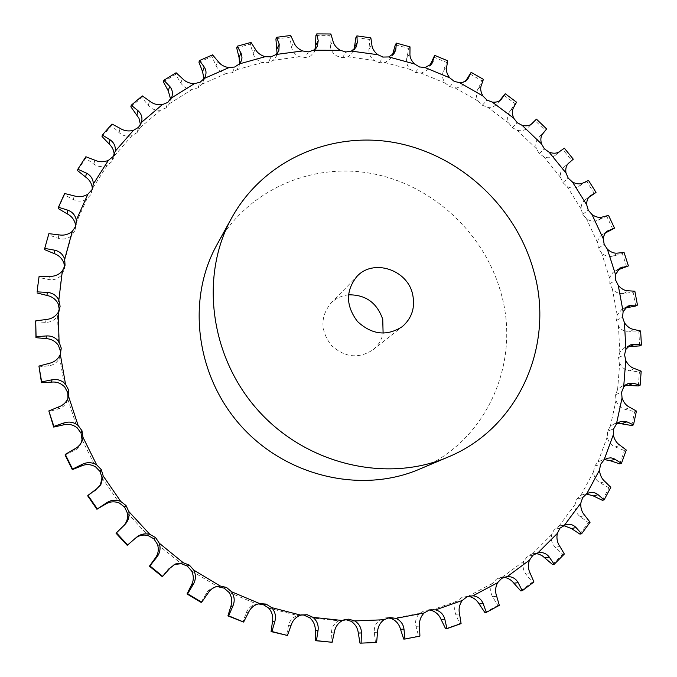 <?xml version="1.0" encoding="UTF-8"?>
<svg xmlns="http://www.w3.org/2000/svg" width="677" height="677" viewBox="0 0 677 677"><rect width="100%" height="100%" fill="white"/><g stroke="black" fill="none" stroke-linecap="round" stroke-linejoin="round"><path stroke-width="0.51" stroke-dasharray="3.38 2.54" d="M429.32 609.994L424.97 610.332M236.688 47.864L250.304 44.132L253.181 53.695C254.738 58.247 257.861 61.175 262.549 62.496L268.363 62.648L271.062 56.868L268.363 62.639L273.347 60.27L276.098 56.716L277.071 53.559M275.911 38.995L289.874 37.184L291.491 46.941C292.43 51.587 295.121 54.854 299.572 56.741L305.302 57.663L310.557 56.022L314.306 52.044L315.448 48.854M315.88 35.593L329.944 35.678L330.308 45.469C330.63 50.132 332.856 53.661 336.994 56.073L342.537 57.723L347.97 56.834L352.793 52.611L354.113 49.429M355.907 37.565L369.828 39.511L368.957 49.176C368.66 53.771 370.404 57.503 374.169 60.388L379.45 62.724L384.959 62.58L390.925 58.298L392.423 55.15M395.317 44.767L408.874 48.49L406.801 57.883C405.921 62.335 407.148 66.211 410.499 69.503L415.424 72.473L421.534 72.972L426.4 70.687L429.734 65.838M433.5 56.97L446.49 62.386L443.257 71.364C441.802 75.612 442.513 79.556 445.398 83.195L449.909 86.741L456.679 87.993L461.672 86.055L465.539 81.198M469.872 73.903L482.083 80.893L477.759 89.33C475.762 93.308 475.956 97.26 478.343 101.186L482.354 105.24L487.575 107.245C491.341 107.719 494.523 106.585 497.13 103.843L499.414 100.865M503.874 95.229L515.146 103.683L509.789 111.451C507.293 115.098 506.971 119 508.816 123.138L512.294 127.631L517.245 130.297C521.349 131.338 524.937 130.424 528.001 127.538L531.191 124.28M532.19 123.299L535.025 120.582L545.18 130.356L538.884 137.355C535.922 140.613 535.092 144.396 536.387 148.695L539.264 153.552L543.868 156.827C548.031 158.469 551.865 157.944 555.36 155.261L564.373 148.221M568.714 163.123L564.347 166.821C561.14 169.648 559.896 173.177 560.607 177.433L562.849 182.587L567.038 186.42C571.007 188.604 574.908 188.595 578.75 186.412L588.525 180.454M590.141 195.958L585.402 199.563C582.381 201.941 580.951 205.063 581.12 208.914L582.685 214.287L586.384 218.62C590.09 221.32 594.008 221.836 598.129 220.177L608.538 215.388M607.303 231.102L602.217 234.572C599.407 236.552 597.859 239.243 597.563 242.671L598.426 248.163L601.582 252.944C604.967 256.118 608.835 257.15 613.176 256.05L622.383 253.57L624.076 252.504M619.887 268.033L613.007 272.416L609.977 276.969L609.799 283.714L612.346 288.867C615.342 292.472 619.1 294.013 623.602 293.496L633.122 292.202L634.857 291.237M627.647 306.173L622.028 309.22L617.153 314.89L616.561 320.373L618.448 325.823C621.004 329.817 624.575 331.848 629.17 331.942L638.86 331.865L640.62 331.002M630.363 344.923L624.566 347.699L619.844 352.226L618.516 357.574L619.7 363.236C621.757 367.552 625.091 370.057 629.695 370.759L639.41 371.927L641.187 371.165M627.917 383.631L622.002 386.11L617.602 389.588L615.545 394.691L615.985 400.479C617.5 405.058 620.53 408.003 625.066 409.323L634.654 411.734L636.431 411.074M620.217 421.644L614.251 423.81L610.341 426.324L607.582 431.097L607.261 436.902C608.183 441.683 610.84 445.026 615.241 446.947L624.524 450.594L626.284 450.036M607.269 458.261L598.079 461.773L594.643 466.123L593.534 471.852C593.839 476.743 596.073 480.442 600.237 482.955L609.055 487.795L610.798 487.338M589.176 492.771L580.9 495.276L576.821 499.101L574.934 504.644C574.587 509.569 576.339 513.564 580.197 516.636L588.372 522.61L590.073 522.246M566.107 524.472L558.974 526.131L554.328 529.346L551.662 534.602C550.646 539.459 551.865 543.69 555.326 547.278L562.705 554.302L564.347 554.031M538.359 552.652L532.579 553.684L527.434 556.206L524.023 561.064C522.339 565.76 522.991 570.144 525.97 574.198L532.376 582.161L533.941 581.966M503.764 577.312L501.107 577.379L496.554 579.038L492.441 583.379C490.097 587.831 490.14 592.282 492.568 596.733L497.849 605.492L499.33 605.365M468.103 596.335L462.188 597.258L457.432 600.973C454.462 605.077 453.878 609.512 455.689 614.276L459.7 623.669L461.088 623.593M429.506 609.943L424.97 610.349L419.655 613.345C416.084 617.001 414.866 621.317 416 626.31L418.631 636.143L419.909 636.101M388.124 617.83L385.611 617.847L379.839 620.056C375.735 623.178 373.89 627.291 374.305 632.394L375.464 642.456L376.624 642.439M345.295 619.514L338.813 620.826C334.252 623.339 331.806 627.139 331.468 632.25L331.104 642.304M301.68 614.868L297.482 615.495C292.566 617.322 289.553 620.724 288.461 625.717L286.549 635.525M258.106 603.901L256.676 604.07C251.556 605.204 248.087 608.115 246.267 612.82L242.84 622.146M187.326 566.065L189.442 565.143M124.602 507.081L126.032 505.516M100.128 471.564L101.296 469.61M81.054 433.128L82.01 430.767M68.436 397.027L67.962 398.364M67.785 392.728L68.589 389.944M38.792 366.951L48.71 365.808C53.771 365.115 57.41 362.381 59.627 357.617L60.549 353.885M60.541 351.329L61.269 348.113M35.576 321.897L45.621 322.32C50.741 322.387 54.727 320.246 57.596 315.905L59.195 311.708L60.118 306.258M37.684 287.014L38.961 277.553L48.888 279.508C53.94 280.329 58.188 278.814 61.632 274.972L64.298 269.378L64.518 267.178M44.58 249.618L48.702 234.919L58.29 238.321C63.164 239.853 67.573 238.989 71.508 235.714L74.935 230.645L75.629 226.6M58.256 208.567L64.425 194.866L73.454 199.622C78.067 201.814 82.535 201.594 86.868 198.953L90.955 194.494L92.351 188.917M77.593 170.629L85.607 158.198L93.908 164.172C98.157 166.957 102.591 167.363 107.22 165.383L111.874 161.617L113.854 157.394L114.176 154.788M102.015 136.509L111.654 125.567L119.067 132.599C122.875 135.908 127.191 136.915 132.015 135.612L137.135 132.59L140.063 127.657L140.503 124.788M130.856 106.788L141.882 97.496L148.28 105.426C151.58 109.175 155.702 110.74 160.627 110.123L166.085 107.888L169.665 103.505L170.672 99.384M163.411 81.917L175.563 74.402L180.852 83.059C183.602 87.155 187.444 89.237 192.386 89.288L198.065 87.849L202.211 84.092L203.963 78.904M198.936 62.208L211.96 56.563L216.065 65.754C218.222 70.129 221.734 72.659 226.583 73.361L232.389 72.727L237.001 69.638L238.863 66.684L239.675 63.579M271.054 56.86L268.363 62.648M216.801 244.998C247.164 190.059 311.572 162.167 372.122 173.591C432.755 185.033 484.766 233.523 501.082 293.344C521.045 362.474 486.975 441.455 419.317 469.237M308.331 51.875L305.302 57.663M232.389 72.718L234.75 66.981M342.537 57.714L345.913 51.977M198.065 87.841L200.104 82.205M379.45 62.707L383.157 57.063M166.077 107.88L167.811 102.388M415.424 72.464L419.452 66.947M137.126 132.582L138.582 127.293L137.118 132.582M138.59 127.301L137.135 132.59M449.909 86.732L454.25 81.375M113.076 156.565L111.874 161.617M482.362 105.231L486.991 100.069M91.945 189.738L90.955 194.494M512.294 127.631L517.203 122.681M74.919 230.645L75.765 226.228M539.273 153.544L544.426 148.855M65.026 265.333L64.298 269.378M564.347 166.821L571.735 160.5L562.849 149.558M562.858 182.578L568.24 178.161M594.414 193.647L586.934 181.715M585.402 199.563L588.626 197.506M582.694 214.279L588.279 210.149M612.846 229.317L606.888 216.555M602.217 234.572L605.382 232.956M598.443 248.163L604.189 244.346M67.641 399.735C66.016 404.524 62.868 407.605 58.214 408.976L48.668 411.675M626.699 266.958L622.383 253.57M614.513 271.316L617.72 269.937M609.816 283.705L615.698 280.219M81.409 442.487L79.547 446.219L76.476 449.359L65.068 454.995M635.711 306.021L633.122 292.202M622.028 309.22L625.303 308.027M616.569 320.373L622.552 317.217M100.298 485.333L95.787 490.233L87.697 495.843M639.655 345.896L638.86 331.865M624.566 347.699L627.867 346.683M618.524 357.574L624.566 354.756M123.713 525.699L120.734 528.517M638.352 385.949L639.41 371.927M622.002 386.11L625.294 385.272M136.119 537.614L127.208 545.323M615.554 394.699L621.613 392.211M155.651 537.623L153.907 538.824M631.709 425.503L634.654 411.734M614.251 423.81L617.5 423.142M174.344 564.5L168.387 568.917L162.167 576.559M607.591 431.097L613.616 428.956L607.582 431.097M607.591 431.105L613.616 428.956M619.7 463.863L624.524 450.594M601.32 460.115L604.502 459.598M215.388 586.908L211.266 588.389L207.644 591.292L201.035 602.352M594.651 466.131L600.592 464.304M226.567 587.458L224.062 588.118M602.386 500.311L609.055 487.795M583.312 494.312L586.392 493.948M576.838 499.11L582.669 497.603L576.838 499.11M582.66 497.595L576.821 499.101M266.12 604.079L263.209 604.561M579.927 534.111L588.372 522.61M560.395 525.716L563.357 525.47M559.997 528.145L554.328 529.346M307.146 614.691L303.812 615.063M552.576 564.542L562.705 554.302M532.858 553.634L535.676 553.481M532.892 555.267L527.434 556.206M344.923 619.497L348.68 619.167M520.715 590.886L532.376 582.161M359.995 643.15L375.464 642.456M496.563 579.055L501.742 578.327M385.611 617.864L389.766 617.517M484.85 612.482L497.849 605.492M403.695 639.071L418.631 636.143M467.071 596.733L462.188 597.258M445.593 628.721L459.7 623.669M348.469 294.833C341.563 295.595 335.69 298.413 330.85 303.271C320.204 316.667 320.323 330.655 331.222 345.228C344.61 357.549 358.514 359.089 372.925 349.857C378.248 345.541 381.642 339.981 383.106 333.186M289.874 37.184L290.695 35.483M250.304 44.132L251.023 42.431M211.96 56.563L212.578 54.879M329.944 35.678L330.867 33.985M175.563 74.402L176.088 72.761M369.828 39.511L370.852 37.836M141.882 97.496L142.305 95.906M408.874 48.49L410.008 46.857M111.654 125.567L112.001 124.035M446.49 62.386L447.709 60.795M85.607 158.198L85.877 156.742M482.083 80.893L483.403 79.361M64.425 194.866L64.628 193.512M515.146 103.683L516.543 102.21M535.025 120.582L536.472 119.169M48.702 234.919L48.862 233.667M545.18 130.356L546.652 128.96M38.961 277.553L39.097 276.419M571.735 160.5L573.284 159.188M299.572 56.741L273.347 60.27M336.994 56.073L310.557 56.022M374.169 60.388L347.97 56.834M410.499 69.503L384.959 62.58M445.398 83.195L420.925 73.065M478.343 101.186L455.308 88.052M508.816 123.138L487.575 107.245M536.387 148.695L517.245 130.297M560.607 177.433L543.868 156.827M581.12 208.914L567.038 186.42M597.563 242.671L586.384 218.62M609.655 278.179L601.582 252.944M617.153 314.89L612.346 288.867M619.844 352.226L618.448 325.823M617.602 389.588L619.7 363.236M610.341 426.324L615.985 400.479M598.079 461.773L607.261 436.902M580.9 495.276L593.534 471.852M558.974 526.131L574.934 504.644M532.579 553.684L551.662 534.602M502.097 577.286L524.023 561.064M468.044 596.327L492.441 583.379M431.004 610.273L457.432 600.973M391.704 618.693L419.655 613.345M350.94 621.232L379.839 620.056M309.609 617.695L338.813 620.826M268.642 608.039L297.482 615.495M228.995 592.375L256.803 604.053M191.642 570.999L217.74 586.671M157.487 544.35L181.233 563.687M127.369 513.039L148.187 535.6M102.015 477.827L119.397 503.062M82.01 439.551L95.559 466.851M67.793 399.159L77.22 427.856M59.627 357.617L64.755 387.024M57.596 315.905L58.391 345.329M61.632 274.972L58.163 303.753M71.508 235.714L63.943 263.226M86.868 198.953L75.477 224.62M107.22 165.383L92.351 188.722M132.015 135.612L114.075 156.209M160.627 110.123L140.063 127.657M192.386 89.288L169.665 103.505M226.583 73.361L202.211 84.092M262.549 62.496L237.001 69.638M416 626.31L419.562 626.115M253.181 53.695L255.221 48.998M291.491 46.941L293.81 42.236M216.065 65.754L217.825 61.108M330.308 45.469L332.906 40.789M180.852 83.059L182.35 78.498M368.957 49.176L371.834 44.555M148.28 105.426L149.532 101.008M406.801 57.883L409.949 53.365M119.067 132.599L120.091 128.351M443.257 71.364L446.668 66.972M465.065 82.078L466.106 80.817M93.908 164.172L94.738 160.144M477.759 89.33L481.415 85.09M498.077 102.684L500.337 100.23M73.454 199.622L74.115 195.856M509.789 111.451L513.682 107.389M528.331 127.208L531.86 123.756M58.29 238.321L58.823 234.843M538.884 137.355L542.988 133.487M555.36 155.261L559.591 151.538M48.888 279.508L49.353 276.351M564.584 166.618L568.536 163.275M578.75 186.412L583.159 182.917M45.621 322.32L46.061 319.51M586.519 198.81L589.362 196.635M598.129 220.177L602.699 216.928M48.71 365.808L49.184 363.354M604.307 233.43L605.873 232.355M613.176 256.05L617.881 253.063M58.214 408.976L58.772 406.885M623.602 293.496L628.408 290.78M74.005 450.789L74.698 449.054M629.17 331.942L634.044 329.504M95.787 490.233L96.676 488.836M629.695 370.759L634.611 368.601M123.07 526.325L124.196 525.25M134.613 538.833L135.84 537.868M625.066 409.323L629.991 407.444M168.387 568.917L169.91 568.215M615.241 446.947L620.124 445.356M205.918 593.763L207.763 593.28M600.237 482.955L605.052 481.635M246.267 612.82L248.467 612.507M580.197 516.636L584.903 515.569M288.461 625.717L291.008 625.514M555.326 547.278L559.879 546.449M331.468 632.25L334.37 632.098M525.97 574.198L530.328 573.58M374.305 632.394L377.546 632.25M492.568 596.733L496.698 596.302M455.689 614.276L459.548 613.988M278.814 50.995L276.098 56.716M241.266 60.964L238.863 66.684M317.327 46.391L314.306 52.044M205.385 76.256L203.303 81.917M356.102 47.102L352.793 52.611M171.916 96.752L170.139 102.278M394.488 52.984L390.925 58.298M141.578 122.224L140.088 127.555M431.85 63.841L428.067 68.902M115.09 152.317L113.854 157.394M467.595 79.429L463.652 84.185M93.113 186.573L92.089 191.354M501.192 99.434L497.13 103.843M76.264 224.417L75.409 228.851M532.122 123.519L528.001 127.538M65.051 265.181L64.315 269.226M59.889 308.086L59.195 311.708M61.006 352.319L60.295 355.493M81.934 441.387L80.995 443.613M100.881 484.495L99.79 486.179M124.416 525.039L123.273 526.139M136.771 537.073L135.476 538.097M175.275 564.017L173.405 564.906M216.572 586.51L214.186 587.187M259.519 603.579L256.676 604.07M303.321 614.581L300.021 614.944M347.157 619.218L343.425 619.54M506.328 576.643L501.107 577.379M390.197 617.492L386.034 617.822M470.532 595.794L465.624 596.352M431.579 609.571L427.026 609.985M568.121 163.682L567.377 164.316M372.925 349.857L402.223 326.678M330.85 303.271L356.889 276.487"/><path stroke-width="1.02" d="M429.32 609.994L431.004 610.273C435.726 611.686 439.085 614.75 441.074 619.463L445.593 628.721L446.947 628.654L444.823 619.218C443.528 614.403 440.456 611.289 435.599 609.867L429.497 609.926L424.14 612.964C420.62 616.662 419.097 621.037 419.562 626.115L419.909 636.101L404.931 639.046L403.983 629.136C403.306 624.092 400.615 620.504 395.918 618.363L389.766 617.534L383.935 619.751C379.873 622.908 377.741 627.071 377.546 632.25L376.624 642.439L361.112 643.133L361.416 632.944C361.4 627.765 359.182 623.754 354.756 620.927L348.68 619.184L342.503 620.521C337.967 623.06 335.259 626.919 334.37 632.098L332.136 642.278L316.447 640.662L318.055 630.389C318.732 625.167 317.048 620.826 313.002 617.356L307.146 614.708L300.757 615.131C295.841 616.975 292.591 620.437 291.008 625.514L287.454 635.483L271.934 631.523L274.879 621.376C276.258 616.231 275.175 611.644 271.612 607.591L266.12 604.096L259.519 603.579C254.391 604.722 250.71 607.692 248.467 612.507L243.618 622.061L228.64 615.816L232.913 606C234.987 601.049 234.53 596.302 231.551 591.757L226.558 587.467L220.177 585.986L215.794 586.756L212.18 588.601L209.718 590.733L201.687 602.208L187.631 593.797L193.165 584.522C195.907 579.867 196.118 575.078 193.8 570.144L189.433 565.16L183.272 562.748L175.275 564.017L169.91 568.215L162.692 576.33L149.905 565.93L156.624 557.399C159.992 553.151 160.872 548.412 159.273 543.199L155.642 537.631L149.862 534.356C145.073 533.163 140.714 534.068 136.771 537.073L127.623 544.993L116.419 532.85L124.416 525.039C128.181 521.298 129.654 516.796 128.825 511.55L126.024 505.524L120.76 501.462C115.691 499.448 110.901 499.948 106.391 502.952L97.336 508.952L87.985 495.361L96.676 488.836L100.881 484.495L103.192 475.948L101.288 469.618L96.667 464.854C91.928 462.146 87.13 461.968 82.264 464.329L72.557 469.085L65.288 454.385L77.263 447.421L79.988 444.696L81.934 441.387L82.966 437.266L82.002 430.775L78.117 425.444C73.835 422.101 69.13 421.263 64.019 422.939L53.872 426.383L48.837 410.931L58.772 406.885C63.57 405.117 66.795 401.833 68.436 397.027L68.58 389.944L65.517 384.181C61.768 380.296 57.274 378.832 52.027 379.797L41.644 381.896L38.936 366.079L49.184 363.354C54.38 362.187 58.095 359.225 60.329 354.46L61.252 348.113L59.077 342.046C55.946 337.73 51.74 335.69 46.476 335.944L36.076 336.706L35.703 320.89L46.061 319.51C51.308 319.045 55.379 316.65 58.273 312.325L60.101 306.258L58.84 300.046C56.377 295.4 52.552 292.853 47.373 292.413L37.167 291.863L37.81 285.906L37.167 291.863M404.931 639.046L403.695 639.071L400.53 629.305C399.218 624.346 396.273 620.801 391.704 618.693L388.124 617.83M361.112 643.133L359.995 643.15L358.302 633.08C357.71 627.977 355.256 624.025 350.94 621.232L345.295 619.514M332.136 642.278L315.457 640.687L315.287 630.549C315.44 625.413 313.544 621.131 309.609 617.695L303.812 615.08L301.68 614.868M287.454 635.483L271.079 631.582L272.467 621.613C273.381 616.569 272.103 612.042 268.642 608.039L263.201 604.578L258.106 603.901M243.618 622.061L227.921 615.918L230.849 606.372C232.516 601.54 231.898 596.877 228.995 592.375L224.062 588.135L217.74 586.671L215.388 586.908M201.687 602.208L201.035 602.352L187.021 593.966L191.439 585.089C193.834 580.587 193.901 575.89 191.642 570.999L187.326 566.065L181.233 563.687L174.344 564.5M162.692 576.33L162.167 576.559L149.422 566.192L155.219 558.203C158.283 554.141 159.036 549.521 157.487 544.35L153.899 538.833L148.187 535.6C143.761 534.491 139.741 535.168 136.119 537.614M123.713 525.699C126.929 522.204 128.148 517.981 127.369 513.039L124.602 507.081L119.397 503.062C114.362 501.098 109.699 501.488 105.417 504.23L97.336 508.952M100.298 485.333L102.015 477.827L100.137 471.556M100.128 471.564L101.296 469.61L100.128 471.556L95.559 466.851C90.862 464.202 86.182 463.897 81.502 465.937L72.321 469.652L72.557 469.085M81.409 442.487L82.01 439.551L81.054 433.128L77.22 427.856C72.964 424.597 68.369 423.607 63.418 424.894L53.686 427.077L53.872 426.383M67.962 398.364L67.785 392.728L64.755 387.024C61.04 383.233 56.631 381.6 51.537 382.116L41.5 382.725L41.644 381.896M60.549 353.885L60.541 351.329L58.391 345.329C55.286 341.115 51.164 338.881 46.036 338.627L35.949 337.662L36.076 336.706M59.407 309.88L58.163 303.753C55.717 299.217 51.968 296.45 46.925 295.443L37.032 292.955M64.518 267.178L63.943 263.226C62.199 258.479 58.899 255.254 54.058 253.545L44.58 249.618L44.733 248.4L54.566 250.177C59.551 251.269 62.927 254.247 64.679 259.122L65.043 265.342L62.352 270.986L58.84 300.046M75.629 226.6L75.477 224.62C74.445 219.78 71.66 216.175 67.116 213.814L58.256 208.567L58.45 207.238L67.725 210.149C72.431 211.842 75.299 215.176 76.323 220.143L75.782 226.236L72.321 231.348L64.679 259.122M92.351 188.917L92.351 188.722C92.038 183.899 89.804 180.006 85.649 177.061L77.593 170.629L77.838 169.208L86.402 173.126C90.743 175.351 93.071 178.948 93.375 183.916L91.962 189.746L87.832 194.24L76.323 220.143M239.675 63.579L239.066 57.604L236.688 47.864L237.365 46.171L251.023 42.431L255.221 48.998C257.175 52.696 260.501 55.269 265.189 56.707L271.062 56.868L276.089 54.482L278.814 50.995L279.229 44.149L276.69 37.294L290.695 35.483L293.81 42.236C295.206 46.028 298.117 48.93 302.551 50.953L308.331 51.875L313.637 50.233L317.327 46.391L318.215 40.713L316.768 33.892L330.867 33.985L332.906 40.789C333.727 44.597 336.198 47.779 340.311 50.318L345.913 51.977L351.388 51.097L356.102 47.102L357.278 42.541L356.897 35.889L370.852 37.836L371.834 44.555C372.088 48.312 374.085 51.697 377.825 54.719L383.157 57.063L388.716 56.936L394.488 52.984L395.774 49.48L396.409 43.125L410.008 46.857L409.949 53.365C409.661 56.995 411.167 60.524 414.476 63.951L419.452 66.938L425.004 67.556L431.85 63.841L434.693 55.37L447.709 60.795L446.668 66.972C445.847 70.416 446.862 74.03 449.697 77.804L454.25 81.375L459.691 82.712L463.043 82.281L467.595 79.429L471.15 72.346L483.403 79.361L481.415 85.09C480.103 88.289 480.611 91.92 482.929 95.982L486.991 100.078L492.255 102.1C496.114 102.515 499.093 101.626 501.192 99.434L505.245 93.739L516.543 102.21L513.682 107.389C511.905 110.292 511.914 113.88 513.691 118.153L517.203 122.689L522.195 125.38C526.427 126.354 529.736 125.736 532.122 123.519L534.889 120.65L531.191 124.28M203.963 78.904L202.575 71.644L198.936 62.208L199.52 60.532L212.578 54.879L217.825 61.108C220.347 64.637 224.036 66.811 228.894 67.632L234.758 66.998L239.413 63.883L241.266 60.964L241.994 58.019L241.647 54.524L237.365 46.171M170.672 99.384L168.277 90.87L163.411 81.917L163.893 80.284L176.088 72.761L182.35 78.498C185.413 81.773 189.416 83.499 194.367 83.66L200.113 82.222L204.293 78.422L205.385 76.256C206.502 72.879 206.113 69.807 204.242 67.031L199.52 60.532M140.503 124.788L138.988 118.289L130.856 106.788L131.253 105.214L142.305 95.906L149.532 101.008C153.104 103.953 157.36 105.163 162.319 104.647L167.828 102.396L171.916 96.752C173.007 92.783 172.263 89.322 169.682 86.368L163.893 80.284M114.176 154.788C114.058 150.59 112.365 146.977 109.115 143.964L102.015 136.509L102.329 135.002L112.001 124.035L120.091 128.351C124.128 130.889 128.571 131.55 133.428 130.339L138.582 127.293L141.578 122.224C142.619 117.612 141.442 113.778 138.04 110.723L131.253 105.214M77.838 169.208L85.877 156.742L94.738 160.144C99.172 162.192 103.725 162.268 108.388 160.364L113.093 156.573L115.31 151.115C115.716 146.266 113.964 142.492 110.055 139.792L102.329 135.002M60.101 306.258L59.415 309.863L60.101 306.258M61.252 348.113L60.541 351.329L61.252 348.113M68.572 389.944L67.785 392.728L68.58 389.944M82.002 430.775L81.054 433.128L82.002 430.775M126.024 505.524L124.602 507.081L126.024 505.524M155.642 537.631L153.899 538.841L155.642 537.631M189.425 565.151L187.317 566.065L189.433 565.16M226.558 587.467L224.053 588.135L226.558 587.467M266.112 604.096L263.201 604.578L266.12 604.096M307.146 614.708L303.812 615.08L307.146 614.708M348.68 619.184L345.659 619.438L348.68 619.184M468.103 596.335C472.851 597.046 476.506 599.585 479.096 603.935L484.85 612.482L486.306 612.372L483.124 603.562C481.271 599.069 477.886 596.471 472.978 595.777L467.071 596.716L462.273 600.474C459.361 604.612 458.447 609.122 459.548 613.988L461.088 623.593L446.947 628.654M503.764 577.312C507.826 577.828 511.203 579.8 513.877 583.21L520.715 590.886L522.263 590.716L518.15 582.669C515.798 578.564 512.193 576.525 507.335 576.542L501.742 578.319L497.587 582.694C495.319 587.187 495.022 591.723 496.698 596.302L499.33 605.365L486.306 612.372M535.676 553.481L539.205 554.251L542.497 555.961L552.576 564.542L554.201 564.296L549.292 557.12C546.593 553.558 542.954 552.068 538.359 552.652L532.884 555.258L529.448 560.158C527.848 564.897 528.145 569.374 530.328 573.58L533.941 581.966L522.263 590.716M563.357 525.47L571.405 528.534L579.927 534.111L581.611 533.781L576.059 527.561C573.385 524.802 570.068 523.778 566.107 524.472L559.989 528.136L557.306 533.442C556.392 538.333 557.247 542.666 559.879 546.449L564.347 554.031L554.201 564.296M586.392 493.948L593.297 495.911L602.386 500.311L604.121 499.888L598.07 494.692C595.523 492.636 592.553 492.001 589.176 492.771L586.764 493.736L582.669 497.603L580.764 503.197C580.519 508.139 581.898 512.269 584.903 515.569L590.073 522.246L581.611 533.781M604.502 459.598L610.205 460.698L619.7 463.863L621.461 463.339L613.565 458.447L610.781 457.83L607.269 458.261L604.062 459.92L600.609 464.312L599.492 470.092C599.907 475 601.76 478.851 605.052 481.635L610.798 487.338L604.121 499.888M617.5 423.142L631.709 425.503L633.486 424.877L626.902 421.83L620.217 421.644L616.392 424.132L613.607 428.947L613.294 434.812C614.344 439.601 616.62 443.113 620.124 445.356L626.284 450.036L621.461 463.339M625.294 385.272L638.352 385.949L640.129 385.221L633.486 383.258L627.917 383.631L623.669 387.058L621.596 392.211L622.053 398.051C623.695 402.629 626.343 405.768 629.991 407.444L636.431 411.074L633.486 424.877M627.867 346.683L639.655 345.896L641.424 345.067L634.857 344.17L630.363 344.923L625.886 349.357L624.558 354.748L625.76 360.469C627.951 364.776 630.905 367.493 634.611 368.601L641.187 371.165L640.129 385.221M625.303 308.027L635.711 306.021L637.455 305.09L631.108 305.234L627.647 306.173L623.128 311.682L622.544 317.217L624.448 322.717C627.147 326.686 630.338 328.946 634.044 329.504L640.62 331.002L641.424 345.067M617.72 269.937L628.417 265.926L619.887 268.033L615.537 274.634L615.689 280.219L618.262 285.423C621.393 288.994 624.778 290.788 628.408 290.78L634.857 291.237L637.455 305.09M605.382 232.956L614.513 228.183L607.303 231.102L605.221 233.176L603.799 236.078L603.3 238.803L604.18 244.346L607.362 249.17C610.891 252.309 614.394 253.604 617.881 253.063L624.076 252.504L628.417 265.926M588.626 197.506L596.022 192.42L590.141 195.958C587.746 197.862 586.587 200.79 586.68 204.742L588.262 210.158L592.003 214.541C595.853 217.182 599.416 217.986 602.699 216.928L608.538 215.388L614.513 228.183M534.889 120.65L536.472 119.169L546.652 128.96L542.988 133.487C540.788 136.043 540.297 139.53 541.515 143.956L544.418 148.864L549.064 152.164C553.363 153.738 556.875 153.527 559.591 151.538L564.373 148.221L573.284 159.188L568.714 163.123C566.251 165.315 565.337 168.598 565.972 172.965L568.24 178.161L572.463 182.037C576.567 184.161 580.13 184.457 583.159 182.917L588.525 180.454L596.022 192.42M448.005 457.077L419.317 469.237C361.823 493.922 286.87 476.887 241.376 426.366C195.738 375.98 186.403 299.683 216.801 244.998L231.813 217.689C199.597 275.615 209.709 356.982 258.529 410.88C307.189 464.93 387.117 483.243 448.005 457.077C519.682 427.619 555.132 343.831 533.586 270.512C515.95 207.044 460.724 155.456 396.46 142.932C332.289 130.433 263.988 159.51 231.813 217.689M277.071 53.559L275.911 38.995L276.69 37.294M315.448 48.854L315.88 35.593L316.768 33.892M354.113 49.429L355.907 37.565L356.897 35.889M392.423 55.15L395.317 44.767L396.409 43.125M429.734 65.838L434.693 55.37M465.539 81.198L471.15 72.346M58.45 207.238L64.628 193.512L74.115 195.856C78.896 197.354 83.466 196.812 87.832 194.24M499.414 100.865L505.245 93.739M44.733 248.4L48.862 233.667L58.823 234.843C63.858 235.731 68.352 234.564 72.321 231.348M37.81 285.906L39.097 276.419L49.353 276.351C54.541 276.58 58.874 274.794 62.352 270.986M35.703 320.89L35.949 337.662M38.936 366.079L41.5 382.725M48.837 410.931L53.686 427.077M65.288 454.385L65.068 454.995L72.321 469.652M87.985 495.361L87.697 495.843L97.014 509.392M121.665 527.628L116.038 533.214L127.208 545.323L127.623 544.993M383.106 333.186L382.742 319.349C377.047 302.754 365.622 294.58 348.469 294.833M149.422 566.192L149.905 565.93M187.021 593.966L187.631 593.797M227.921 615.918L228.64 615.816M271.079 631.582L271.934 631.523M315.457 640.687L316.447 640.662M412.555 294.013C407.19 269.412 373.061 258.462 356.889 276.487C345.532 290.797 345.735 305.801 357.49 321.507C371.918 334.793 386.829 336.52 402.223 326.678C412.014 318.156 415.458 307.265 412.555 294.013M265.189 56.707L239.413 63.883M228.894 67.632L204.293 78.422M194.367 83.66L171.442 97.979M162.319 104.647L141.552 122.325M133.428 130.339L115.31 151.115M108.388 160.364L93.375 183.916M58.273 312.325L59.077 342.046M60.329 354.46L65.517 384.181M68.589 396.443L78.117 425.444M82.966 437.266L96.667 464.854M103.192 475.948L120.76 501.462M128.825 511.55L149.862 534.356M159.273 543.199L183.272 562.748M193.8 570.144L220.177 585.986M231.551 591.757L259.655 603.562M271.612 607.591L300.757 615.131M313.002 617.356L342.503 620.521M354.756 620.927L383.935 619.751M395.918 618.363L424.14 612.964M435.599 609.867L462.273 600.474M472.978 595.777L497.587 582.694M507.335 576.542L529.448 560.158M538.071 552.711L557.306 533.442M564.677 524.887L580.764 503.197M586.764 493.736L599.492 470.092M604.062 459.92L613.294 434.812M616.392 424.132L622.053 398.051M623.669 387.058L625.76 360.469M625.886 349.357L624.448 322.717M623.128 311.682L618.262 285.423M615.537 274.634L607.362 249.17M603.3 238.803L592.003 214.541M586.68 204.742L572.463 182.037M565.972 172.965L549.064 152.164M541.515 143.956L522.195 125.38M513.691 118.153L492.255 102.1M482.929 95.982L459.691 82.712M449.697 77.804L425.004 67.556M414.476 63.951L388.716 56.936M377.825 54.719L351.388 51.097M340.311 50.318L313.637 50.233M302.551 50.953L276.089 54.482M277.011 48.854L279.229 44.149M239.066 57.604L240.995 52.924M315.719 45.41L318.215 40.713M202.575 71.644L204.242 67.031M354.503 47.187L357.278 42.541M168.277 90.87L169.682 86.368M392.719 54.042L395.774 49.48M136.881 115.09L138.04 110.723M429.768 65.762L433.077 61.311M109.115 143.964L110.055 139.792M466.106 80.817L468.628 77.779M85.649 177.061L86.402 173.126M500.337 100.23L501.885 98.546M67.116 213.814L67.725 210.149M531.86 123.756L532.359 123.265M54.058 253.545L54.566 250.177M46.925 295.443L47.373 292.413M589.362 196.635L590.987 195.399M46.036 338.627L46.476 335.944M605.873 232.355L608.928 230.273M51.537 382.116L52.027 379.797M617.762 269.895L622.391 267.077M63.418 424.894L64.019 422.939M626.276 307.849L631.108 305.234M81.502 465.937L82.264 464.329M629.965 346.506L634.857 344.17M105.417 504.23L106.391 502.952M628.569 385.306L633.486 383.258M155.219 558.203L156.624 557.399M621.985 423.599L626.902 421.83M191.439 585.089L193.165 584.522M610.205 460.698L615.071 459.209M230.849 606.372L232.913 606M593.297 495.911L598.07 494.692M272.467 621.613L274.879 621.376M571.405 528.534L576.059 527.561M315.287 630.549L318.055 630.389M544.807 557.856L549.292 557.12M358.302 633.08L361.416 632.944M513.877 583.21L518.15 582.669M400.53 629.305L403.983 629.136M479.096 603.935L483.124 603.562M441.074 619.463L444.823 619.218M570.813 161.405L568.121 163.682"/></g></svg>
